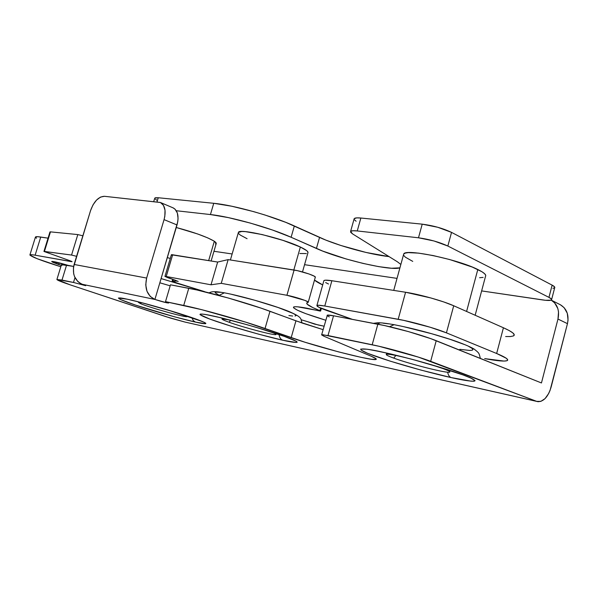 <?xml version="1.0" encoding="UTF-8"?>
<svg xmlns="http://www.w3.org/2000/svg" width="598" height="598" viewBox="0 0 598 598"><rect width="100%" height="100%" fill="white"/><g stroke="black" fill="none" stroke-linecap="round" stroke-linejoin="round"><path stroke-width="0.9" d="M127.292 299.209C117.627 296.982 111.348 296.967 135.544 305.1C160.825 313.442 187.936 320.528 195.411 322.083L193.169 320.461L191.883 317.613L193.169 320.461L195.411 322.083L174.81 316.888L135.544 305.1L120.863 299.695L118.397 298.021L127.292 299.209L140.597 302.401L175.199 312.216L190.657 317.179L204.471 322.434L205.869 323.324L205.592 323.735L195.411 322.083C204.74 324.295 214.682 325.439 190.657 317.179C164.457 308.411 134.087 300.495 127.292 299.209L128.301 299.441L127.292 299.209M212.17 315.804C200.554 313.158 191.046 312.657 216.125 321.328C242.496 330.246 273.51 338.296 282.749 340.225C280.671 339.387 279.438 337.496 279.057 334.536C279.438 337.496 280.671 339.387 282.749 340.225L258.822 334.23L231.815 326.411L209.831 319.1L199.994 314.623L200.263 314.085L202.423 314.1L206.43 314.675L219.444 317.448L247.251 324.759L266.768 330.552L283.168 335.927L296.459 341.361L297.213 342.191L296.107 342.475L282.749 340.225C293.82 342.818 307.731 344.695 283.168 335.927C255.944 326.53 220.699 317.418 212.17 315.804L213.247 316.043L212.17 315.804M381.158 351.803C365.692 348.305 348.784 346.496 373.705 355.638C400.376 365.116 438.289 374.864 451.071 377.562C449.285 376.815 448.156 375.028 447.685 372.195C448.156 375.028 449.285 376.815 451.071 377.562L421.044 370.11L390.188 361.147L367.606 353.313L360.938 349.965L360.706 349.09L366.821 349.187L373.047 350.189L390.845 353.979L413.323 359.652L447.349 369.557L464.474 375.402L470.222 377.712L475.111 380.672L474.177 381.24L471.097 381.18L451.071 377.562C465.431 380.911 487.908 384.499 464.474 375.402C450.406 370.192 427.331 363.337 409.936 358.755L381.158 351.803M218.943 295.434L224.347 292.833L225.169 292.975L224.347 292.833L218.943 295.434M389.552 326.702L394.082 324.692L394.904 324.834L394.082 324.692L389.552 326.702M321.649 334.783L323.907 336.233L371.388 356.303L323.907 336.233L321.589 334.873L322.666 334.686L378.93 346.257L418.413 357.118L536.698 401.363L185.066 322.083L166.072 316.693L70.115 284.82L170.714 318.166L185.066 322.083L538.021 401.692C543.836 401.572 548.231 396.631 551.184 386.869L567.457 323.66L557.971 319.04L558.525 311.909L557.829 308.546L554.652 302.894L551.199 300.129C557.448 304.18 559.706 310.489 557.971 319.04L541.452 382.959L436.219 340.696L430.665 361.319L436.219 340.696C423.309 335.418 394.583 327.293 377.846 324.191L372.188 344.762L377.846 324.191L333.535 315.781L328.003 335.545L372.188 344.762C388.864 348.178 417.651 356.333 430.665 361.319L536.698 401.363L540.839 401.393L545.032 398.634L548.658 393.536L550.085 390.337L567.457 323.66L557.971 319.04L541.452 382.959L430.687 338.61L408.486 331.613L384.611 325.581L333.535 315.781L327.345 315.146L321.649 334.783L328.003 335.545L333.535 315.781C329.73 315.064 327.584 314.892 327.113 315.258M327.3 315.751L329.319 316.895M85.671 285.68L82.337 284.304C74.795 280.746 72.052 274.131 74.1 264.466L146.637 278.063L164.061 219.623L146.637 278.063C144.432 288.557 147.19 295.681 154.904 299.441L150.233 296.429L147.003 291.308L145.74 284.85L146.637 278.063L74.1 264.466L90.545 210.623L73.427 267.568L73.674 273.809L74.578 276.702L77.762 281.471L79.923 283.16L82.337 284.304L154.904 299.441L166.715 302.79L168.576 302.917L165.504 301.646L201.489 309.622L246.017 322.247L291.181 337.668L295.943 320.834L269.975 311.274L265.049 328.504L269.975 311.274C248.589 303.298 208.119 291.846 188.766 288.288L183.721 305.451L188.766 288.288L170.482 284.812L165.504 301.646L183.721 305.451C202.999 309.375 243.528 320.864 265.049 328.504L305.07 342.258L338.446 351.856L360.9 357.305L371.201 359.234L376.06 359.428L376.135 358.83L371.388 356.303C375.185 357.918 376.777 358.942 376.172 359.368C374.206 361.723 318.121 347.296 291.181 337.668L295.943 320.834L323.084 329.64L302.431 323.129L261.162 308.164L228.593 298.096L196.929 289.985L170.482 284.812L165.504 301.646L168.606 303.014C166.506 302.902 161.938 301.706 154.904 299.441L159.845 282.794L170.183 285.822L159.845 282.794L154.904 299.441L82.337 284.304L85.671 285.68L73.502 282.458L74.982 277.599L73.502 282.458L61.998 280.058L66.58 265.086L62.005 264.518L61.43 264.757L62.005 265.355M56.915 279.468C56.967 280.103 61.362 281.89 70.115 284.82L56.9 279.528L61.998 280.058L66.58 265.086L73.614 266.416L61.445 264.69L56.915 279.468L73.502 282.458L85.671 285.672M377.749 324.176L377.906 323.563L379.685 323.122M383.266 323.204L388.543 323.832M403.418 326.628L431.763 333.759L450.04 339.328L464.153 344.433M468.907 346.548L471.874 348.26L472.981 349.494L472.226 350.226L469.677 350.443L459.84 349.337M219.018 295.188L215.131 292.743L215.459 292.138L220.774 292.317M231.68 294.366L254.711 300.233L278.033 307.484L293.125 313.427L295.33 314.735L295.973 315.624L295.053 316.05M292.654 316.028L288.886 315.557M567.457 323.66L568.048 320.109L567.293 313.277L564.116 307.671L560.461 304.808C566.837 308.792 569.169 315.079 567.457 323.66M172.837 207.745L174.96 209.068L177.344 212.985L178.069 218.569L177.763 221.723L159.845 282.794L177.015 224.953C179.116 216.469 177.898 210.81 173.353 207.969L172.837 207.745M164.061 219.623L177.015 224.953L164.061 219.623L164.824 216.364L165.018 210.204L163.463 205.331L160.406 202.475L104.388 196.294L160.496 202.52C165.018 205.361 166.207 211.064 164.061 219.623M90.545 210.623L93.026 204.845L96.51 200.098L100.501 197.093L104.388 196.294C98.521 196.645 93.901 201.421 90.545 210.623M271.888 341.652L536.944 401.445M140.53 303.642L141.494 302.64L140.53 303.642L138.385 302.371L141.382 302.61L138.467 302.326L140.53 303.642C149.956 307.746 188.153 318.33 187.002 316.514L185.26 315.4L186.98 316.574C186.875 317.994 149.724 307.641 140.53 303.642M184.386 315.116L185.245 315.475L184.386 315.116M215.452 243.999L216.274 243.431L215.9 242.504L214.331 241.241C206.729 236.845 194.036 232.271 176.253 227.502L197.572 233.945L207.783 237.907L214.331 241.241L208.665 260.586L214.331 241.241L216.229 243.536L211.124 260.982M393.746 358.12L395.846 355.459L393.746 358.12C388.289 356.131 385.815 354.883 386.33 354.375C387.721 353.829 394.157 354.92 405.653 357.656C394.889 355.085 388.528 353.964 386.555 354.285C385.433 354.681 387.825 355.959 393.746 358.12C410.669 364.399 450.145 374.213 449.816 371.971C449.913 371.44 447.67 370.326 443.096 368.622L443.096 368.622C448.111 370.491 450.316 371.65 449.703 372.098C448.253 373.765 410.161 364.197 393.746 358.12M431.39 364.728L443.096 368.622L431.39 364.728M475.156 315.251L485.516 276.336C486.563 274.841 483.991 272.561 477.802 269.504L466.59 311.461L477.802 269.504C457.515 259.166 405.07 248.394 403.725 254.001L403.523 254.755M485.74 275.401L484.664 273.764L481.995 271.769L472.233 267.044L449.778 259.569L433.199 255.563L418.578 253.126L408.247 252.625L405.19 253.118L403.68 254.068M403.747 255.436L405.347 257.162L412.747 261.386M479.596 277.719L483.124 277.405M229.101 322.247L230.679 320.259L229.101 322.247C224.145 320.468 221.791 319.369 222.037 318.943L228.989 319.825L222.164 318.876C221.469 319.212 223.779 320.341 229.101 322.247C244.178 327.734 276.837 336.24 276.037 334.439C275.999 333.998 273.891 333.019 269.72 331.494C274.228 333.146 276.321 334.155 275.992 334.521C275.461 335.904 243.767 327.577 229.101 322.247M307.798 252.984L307.925 251.997L306.699 250.644L300.36 247.019C282.383 238.236 238.879 228.07 238.415 232.413L241.756 231.486L245.374 231.62L262.253 234.573L283.123 240.418L300.36 247.019L293.82 269.99L300.36 247.019C306.034 249.717 308.561 251.661 307.918 252.834L302.498 271.933M238.669 233.624L240.291 235.066L247.079 238.707M299.86 253.492L306.348 253.574M331.875 280.731C327.166 280.014 324.512 279.976 323.907 280.626L325.23 280.2L331.875 280.731L324.774 306.019L331.875 280.731L405.571 292.25L331.875 280.731M330.597 311.805C321.193 308.665 316.626 306.572 316.895 305.518C317.463 305.025 320.094 305.189 324.774 306.019L398.186 319.272L405.571 292.25L398.186 319.272C412.119 321.724 435.733 328.369 446.429 332.847L453.71 305.757C443.125 300.966 419.564 294.358 405.571 292.25L430.934 297.983L443.709 301.93L453.71 305.757L446.429 332.847L496.646 353.493L503.426 327.764L453.71 305.757L503.426 327.764L496.646 353.493C505.161 357.043 508.756 359.376 507.418 360.489C505.317 361.655 497.73 361.028 484.664 358.613L504.084 361.08L506.94 360.729L507.68 359.772L506.2 358.217L496.646 353.493L446.429 332.847L430.171 327.233L403.8 320.386L324.774 306.019L318.181 305.242L316.918 305.496L318.712 307.2L352.334 319.347L330.597 311.805M513.936 335.613C515.356 334.17 511.851 331.554 503.426 327.764L509.204 330.574L512.837 332.922L514.243 334.731L513.443 335.941L510.52 336.547L505.654 336.539M328.519 284.013L325.648 282.562M164.943 276.426L171.372 254.741L171.962 254.673L217.657 262.044L228.144 259.622L297.415 270.67L309.031 273.974L314.286 276.194L315.288 277.263C316.776 276.269 301.848 271.163 294.104 270.034L286.92 295.285L221.245 283.34L228.144 259.622L221.245 283.34L211.012 284.798L217.657 262.044L211.012 284.798L166.214 276.508L172.665 254.755L166.214 276.508L164.936 276.44L175.079 280.141L168.09 277.808L164.943 276.426L166.214 276.508L211.012 284.798L221.245 283.34L286.92 295.285C294.627 296.608 309.637 301.579 308.217 302.311L306.931 302.805L307.155 304.188L312.896 307.634L319.915 310.639L320.625 308.112L319.915 310.639L320.618 311.05L297.692 306.826L294.964 306.744L293.566 307.058L293.528 307.761L297.37 310.183L305.817 313.666L325.723 320.236C304.584 313.756 293.835 309.39 293.483 307.133C294.351 306.348 298.806 306.707 306.849 308.202L319.915 311.02L320.625 311.027L319.915 310.639C310.347 306.826 305.982 304.247 306.826 302.902L308.194 302.072L304.995 300.428L286.92 295.285L294.104 270.034L228.144 259.622L217.657 262.044L171.364 254.77M324.056 326.187L318.286 325.02L307.424 321.619L314.541 324.086L324.056 326.187M301.228 319.781L307.424 321.619L301.228 319.781M204.74 291.682L178.66 283.676L172.149 281.06L172.904 281.023L173.338 279.558L172.904 281.023L177.741 281.165L172.314 281L174.033 282.092L204.74 291.682M178.152 281.494L175.079 280.141L178.159 281.471M314.503 280.066C315.871 281.389 318.599 283.011 322.696 284.917L314.503 280.066M171.484 254.935L171.888 255.182M397.378 261.782L400.854 264.451L397.378 261.782L352.558 233.893L350.592 231.463C351.176 230.708 353.388 230.536 357.253 230.948L360.863 218.023C356.999 217.657 354.771 217.881 354.173 218.689L356.729 217.874L360.863 218.023L357.253 230.948L418.488 237.787L422.218 224.16L360.863 218.023L422.218 224.16L418.488 237.787C429.424 239.327 439.209 242.07 447.842 246.032L451.535 232.383C442.939 228.331 433.169 225.588 422.218 224.16L437.773 227.277L451.535 232.383L447.842 246.032L548.957 297.378L552.133 285.141L451.535 232.383L552.133 285.141L548.957 297.378C551.117 298.492 551.976 299.329 551.543 299.89C550.691 300.652 547.693 300.667 542.543 299.927L481.637 290.912L545.481 300.293L551.087 300.181L551.461 299.097L548.957 297.378L447.842 246.032L434.043 240.987L418.488 237.787L357.253 230.948L353.126 230.746L350.862 231.217L350.675 232.308L352.558 233.893L397.378 261.782M154.725 198.244L155.353 197.766L158.253 197.744L157.042 201.795L158.253 197.744L213.748 203.298L231.703 206.22L253.664 211.632L264.966 215.003L285.754 222.336L319.549 237.428L316.417 248.469L291.114 237.264L294.343 225.969L291.114 237.264L272.539 230.043L250.345 223.084L228.376 217.612L210.436 214.555L213.748 203.298L210.436 214.555L176.32 210.743L210.436 214.555C230.11 216.536 270.303 227.845 291.114 237.264L322.763 251.108L346.137 258.964L363.046 263.419L378.788 266.648L391.503 268.24L399.927 267.844C390.576 271.171 340.307 259.353 316.417 248.469L319.549 237.428C337.108 245.516 369.841 254.561 389.074 256.609L366.096 252.468L340.912 245.494L325.865 240.112L294.343 225.969C273.615 216.334 233.467 205.047 213.748 203.298L158.253 197.744L154.755 198.125L153.761 201.451M551.648 299.478L554.69 287.765C555.131 287.16 554.286 286.285 552.133 285.141L554.615 286.928L554.787 287.601L552.963 288.371M397.035 278.384L304.554 264.69L397.035 278.384M232.144 253.971L213.964 251.28L232.144 253.971M155.473 199.284L156.706 200.098M354.24 219.586L356.102 221.238M58.649 264.503L59.165 262.836L58.649 264.503L61.243 265.363L51.705 261.505C53.087 261.236 58.589 262.529 68.217 265.392L52.639 261.446L51.705 261.58L53.028 262.373L58.649 264.503M196.054 289.111L197.983 290.03L196.054 289.111M35.439 237.092L37.599 236.681L48.049 238.161L40.739 237.04C37.48 236.546 35.723 236.539 35.461 237.017L29.922 254.905C30.147 254.524 31.881 254.621 35.125 255.189L40.739 237.04L35.125 255.189L71.319 261.64L71.984 261.558L69.846 260.683L72.089 261.685L35.125 255.189L32.008 254.741L29.952 255.144L37.121 258.695L60.817 266.76C41.412 260.676 31.118 256.729 29.922 254.905M69.846 260.683L43.946 251.444L44.424 251.437L50.464 231.867L49.985 231.897L50.464 231.867L44.424 251.437L71.551 255.054L77.815 234.58L50.464 231.867L77.815 234.58L71.551 255.054L76.589 256.325L71.551 255.054L43.96 251.437L69.846 260.683M82.853 235.806L77.815 234.58L82.853 235.806M170.273 258.456L167.32 257.611L170.273 258.456M161.094 278.578L194.186 288.483L161.094 278.578M36.538 238.251L35.484 237.309M122.889 298.342L127.464 299.262M205.465 314.511L212.365 315.864M368.353 349.396L381.352 351.871M209.038 292.863C211.543 291.749 213.232 290.867 224.437 292.841C241.443 295.965 273.264 305.144 288.632 311.334C303.291 317.71 300.278 318.584 302.072 323.002M373.406 323.346L377.51 322.778C380.732 322.651 386.286 323.286 394.172 324.699C412.523 328.28 431.614 333.295 451.438 339.724C461.858 343.245 469.385 346.332 474.02 348.993C479.581 353.411 478.871 352.872 480.381 358.434M551.207 300.129L560.461 304.808M173.353 207.969L160.496 202.52M382.159 352.043C396.31 355.122 412.485 359.278 430.695 364.526L463.158 374.968L470.641 377.996M213.172 316.036C224.616 318.547 238.916 322.307 256.049 327.315L285.455 336.771L293.573 339.903M128.226 299.426C138.288 301.661 151.533 305.197 167.956 310.033L202.827 321.679M138.527 301.885L138.385 302.371M187.144 316.021L187.002 316.506M386.697 353.044L386.33 354.375M403.725 254.001L393.731 290.404M450.137 370.476L449.778 371.836M222.269 318.143L222.037 318.943M238.415 232.413L230.394 259.973M276.254 333.602L276.029 334.402M323.907 280.626L316.895 305.518M172.658 279.333L172.149 281.06M315.288 277.263L308.254 302.192M321.35 308.426L320.625 311.02M354.173 218.689L350.592 231.463M49.978 231.912L43.946 251.444"/></g></svg>
